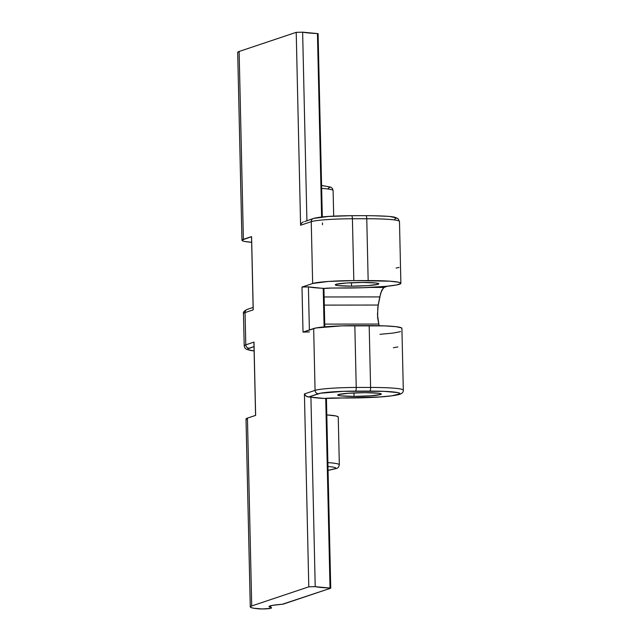 <?xml version="1.0" encoding="UTF-8"?>
<svg xmlns="http://www.w3.org/2000/svg" width="641" height="641" viewBox="0 0 641 641"><rect width="100%" height="100%" fill="white"/><g stroke="black" fill="none" stroke-linecap="round" stroke-linejoin="round"><path stroke-width="0.96" d="M403.245 390.377A43.844 3.59 178.7 0 0 370.594 387.452A3.373 0.857 89.9 0 1 369.809 391.098A3.373 0.857 -90.1 0 0 370.594 387.452L356.236 387.46A3.373 0.857 89.9 0 1 355.459 391.114A3.373 0.857 -90.1 0 0 356.236 387.46L354.834 325.628L369.184 325.612L370.594 387.452A43.844 3.59 -1.3 0 1 403.309 390.185L401.907 328.344A43.844 3.59 178.7 0 0 369.184 325.612L370.594 387.452L356.236 387.46A33.725 2.764 178.7 0 0 315.068 390.361A3.373 3.253 71.5 0 0 318.409 393.718A3.373 3.253 -108.5 0 1 315.068 390.361A33.725 2.764 -1.3 0 1 356.236 387.46L354.834 325.628A33.725 2.764 178.7 0 0 313.665 328.529L315.068 390.361L304.419 393.935L306.029 396.106L308.609 397.003L318.409 393.718A30.351 2.484 -1.3 0 1 355.459 391.114L369.809 391.098A40.471 3.317 -1.3 0 1 398.686 394.495A40.471 3.317 -1.3 0 1 349.281 397.973L334.931 397.989A10.12 0.825 178.7 0 0 324.731 398.478A51.937 4.255 178.7 0 1 310.917 397.124L315.212 586.659L308.794 586.827L315.212 586.659L330.027 588.061L325.724 398.398L330.027 588.061A51.937 4.255 -1.3 0 1 315.212 586.659L310.917 397.124L308.609 397.003L320.476 393.221L343.64 391.322L384.007 391.347L397.797 392.588L399.639 393.181L399.936 393.822L391.779 395.817L379.969 396.939L324.731 398.478L307.295 396.771L305.02 395.112L304.419 393.935L308.794 586.827L251.713 605.961L250.302 606.779L251.016 607.548L253.812 608.245L262.313 608.95L270.542 608.373A6.747 0.553 -1.3 0 1 262.313 608.95A6.747 0.553 -1.3 0 1 258.555 608.822A43.844 3.59 -1.3 0 1 250.278 606.915A43.844 3.59 -1.3 0 1 251.713 605.961L308.794 586.827L304.419 393.935L315.068 390.361L313.665 328.529L303.017 332.102L301.991 287.072L312.648 283.498L311.246 221.666L300.589 225.239L296.214 32.338L239.125 51.472L243.388 239.325L251.584 236.585L253.243 309.843L245.054 312.592L245.783 344.85L253.98 342.102L255.639 415.36L247.45 418.108L251.713 605.961L247.45 418.108A43.844 3.59 178.7 0 0 246.016 419.062L250.278 606.915M354.032 396.386L353.952 392.941L354.032 396.386L370.522 395.826L380.586 394.511L381.099 393.806L378.326 393.213L365.066 392.685A21.754 1.779 -1.3 0 1 381.299 394.047A21.754 1.779 -1.3 0 1 354.032 396.386A21.754 1.779 -1.3 0 1 337.799 395.032A21.754 1.779 -1.3 0 1 365.066 392.685L348.576 393.245L338.512 394.56L337.999 395.265L340.772 395.858L354.032 396.386M351.532 286.158L351.452 282.713L351.532 286.158L368.022 285.606L378.086 284.292L378.591 283.586L375.826 282.985L362.566 282.465A21.754 1.779 -1.3 0 1 378.799 283.819A21.754 1.779 -1.3 0 1 351.532 286.158A21.754 1.779 -1.3 0 1 335.299 284.804A21.754 1.779 -1.3 0 1 362.566 282.465L346.068 283.018L336.012 284.332L335.499 285.037L338.272 285.63L351.532 286.158M384.111 287.424L370.338 287.432L384.111 287.424L387.468 286.215L384.111 287.424L381.724 290.341L379.793 296.919L378.19 305.044L377.469 314.883L379.087 325.716L377.597 317.487L377.837 307.223L380.682 293.225L383.182 288.049M330.668 588.222L283.17 604.143L272.585 605.344L269.004 606.57A29.678 2.436 -1.3 0 1 282.328 604.255L330.668 588.222M327.888 462.626A43.844 3.59 -1.3 0 1 339.329 464.789L338.248 417.067A43.844 3.59 178.7 0 0 326.806 414.911L335.844 415.953L337.839 416.594L338.168 417.291M333.689 216.137L333.112 190.561A43.844 3.59 178.7 0 0 321.662 188.406M254.116 350.988L246.497 349.345L244.902 347.991L244.197 345.9A48.564 3.982 -1.3 0 1 245.783 344.85L245.054 312.592A48.564 3.982 178.7 0 0 243.468 313.641C242.899 312.311 244.165 310.893 247.242 309.387A3.373 3.253 71.5 0 0 245.054 312.592L253.243 309.843L251.52 236.633M368.166 280.582A43.844 3.59 -1.3 0 1 400.881 283.314A43.844 3.59 -1.3 0 1 345.932 288.033L331.573 288.049L362.998 287.737L386.122 286.343L396.467 284.997L400.801 283.538L400.473 282.841L398.478 282.2L389.848 281.191L353.816 280.598L368.166 280.582L366.764 218.749L368.166 280.582M400.881 283.314L399.479 221.482A43.844 3.59 178.7 0 0 366.764 218.749A3.373 0.857 -90.1 0 0 365.907 215.664A3.373 0.857 -90.1 0 0 365.827 215.672A3.373 0.857 89.9 0 1 365.907 215.664A3.373 0.857 89.9 0 1 366.764 218.749A43.844 3.59 -1.3 0 1 399.415 221.682M323.865 288.506A6.747 0.553 -1.3 0 1 331.573 288.049L323.801 288.522M246.416 419.535L246.096 418.837L247.45 418.108L255.583 415.416M270.518 607.315A20.24 1.659 -1.3 0 1 271.552 607.812A20.24 1.659 -1.3 0 1 270.895 608.253L271.544 607.764L270.518 607.315A29.678 2.436 -1.3 0 1 269.004 606.586L270.518 607.315L270.486 605.793L270.518 607.315M303.441 332.014L315.965 327.968L341.701 325.86L384.568 325.884L395.914 326.678L401.498 327.872L401.827 328.569M254.116 350.947L250.118 350.331L248.067 349.674L247.722 348.952L254.012 346.565L249.125 348.207A3.373 3.253 -108.5 0 1 245.783 344.85A3.373 3.253 71.5 0 0 249.125 348.207A45.199 3.702 -1.3 0 0 254.116 350.947M323.865 288.458L307.888 286.831L301.991 287.072L312.648 283.498L328.248 281.463L353.816 280.598L352.414 218.765A33.725 2.764 178.7 0 0 311.246 221.666L312.648 283.498A33.725 2.764 -1.3 0 1 353.816 280.598L352.414 218.765L366.764 218.749L352.414 218.765A3.373 0.857 -90.1 0 0 351.556 215.68A3.373 0.857 -90.1 0 0 351.476 215.688A3.373 0.857 89.9 0 1 351.548 215.68A3.373 0.857 89.9 0 1 352.414 218.765A33.725 2.764 -1.3 0 0 311.246 221.666A3.373 3.253 -108.5 0 1 314.427 218.301L328.464 216.466L351.476 215.688M373.27 215.737L385.842 216.233M390.497 216.658L395.657 217.764L395.954 218.405L394.704 219.078M304.627 221.586L313.433 218.461A3.373 3.253 71.5 0 0 311.246 221.666L300.589 225.239L296.214 32.338L302.632 32.17A51.937 4.255 178.7 0 0 317.447 33.572L302.632 32.17L306.911 220.648L302.632 32.17L296.214 32.338L239.125 51.472L243.388 239.325A43.844 3.59 -1.3 0 0 241.953 240.279A43.844 3.59 -1.3 0 0 251.649 242.306L244.357 241.393L242.362 240.752L242.034 240.055L251.584 236.665M239.125 51.472A43.844 3.59 178.7 0 0 237.691 52.426L239.125 51.472M400.521 331.653L393.037 333.08L379.945 334.322M397.869 346.933L393.374 347.718M396.082 268.082L399.063 267.385M379.793 296.919L324.13 296.975L379.793 296.919M378.19 305.044L324.314 305.1L378.19 305.044M378.623 324.058L324.747 324.114L378.623 324.058M321.598 185.481L329.29 186.843L329.586 187.484L328.336 188.158M327.807 470.422L335.964 468.427L335.66 467.786L333.817 467.193L327.976 466.424M253.924 342.815L255.575 415.408L253.98 342.102L253.98 343.344L253.98 342.102L245.783 344.85A48.564 3.982 178.7 0 0 244.205 345.964M243.476 313.705A48.564 3.982 -1.3 0 1 245.054 312.592A3.373 3.253 -108.5 0 1 248.235 309.226M317.447 33.572L321.614 217.051L317.447 33.572L318.152 33.685L317.447 33.572M324.803 326.846L323.929 288.41L323.224 288.306L324.106 326.918L323.224 288.306A51.937 4.255 178.7 0 1 308.409 286.896L301.991 287.072L303.017 332.102L309.435 331.926M309.387 329.963L308.409 286.896L309.387 329.963M324.731 398.478L325.724 398.253M301.134 223.837L302.095 222.659L301.134 223.837M330.027 588.061L330.732 588.174L330.027 588.061M318.088 33.725L322.311 216.995M303.321 221.866L302.095 222.659M334.786 397.989L334.786 397.989A3.373 0.857 -90.1 0 0 334.85 398.005L349.209 397.989C368.503 397.813 387.949 397.124 399.119 394.511C402.107 393.59 403.51 392.148 403.309 390.185M253.195 308.754L253.243 309.843M253.98 342.102L253.98 343.344M244.197 345.9L243.468 313.641M241.953 240.279L237.691 52.426M328.064 470.414L337.158 468.315L338.616 467.049L339.329 464.789M321.598 185.449L330.756 187.132L332.286 188.326L333.112 190.561M253.123 307.416L247.242 309.387M326.429 398.333L330.732 588.174M322.487 224.751L322.447 222.892M313.433 218.461C321.55 216.313 336.076 215.881 351.548 215.68L365.907 215.664C382.22 215.793 391.931 216.354 395.04 217.331L398.005 218.597L399.479 221.482M334.858 398.005L325.043 398.47M253.163 309.218L251.52 236.625"/></g></svg>
